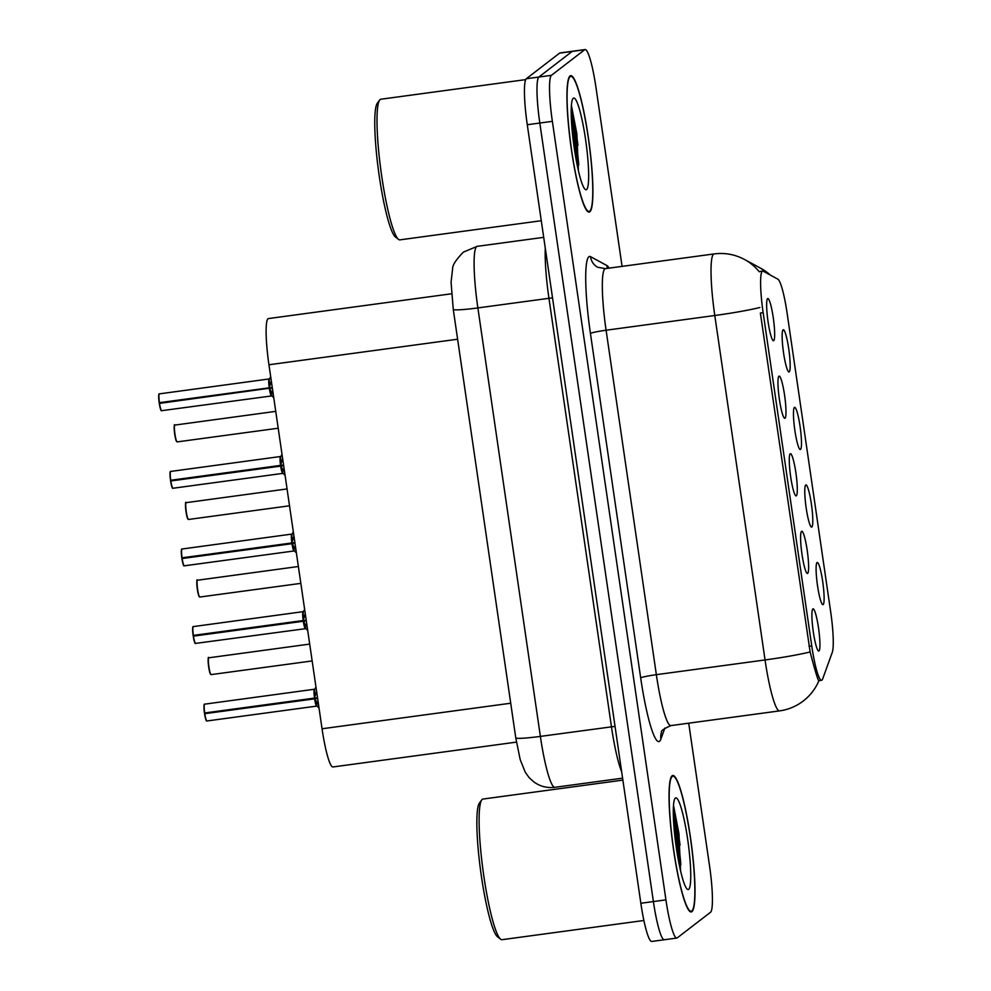 <?xml version="1.0" encoding="UTF-8"?>
<svg xmlns="http://www.w3.org/2000/svg" width="991" height="991" viewBox="0 0 991 991"><rect width="100%" height="100%" fill="white"/><g stroke="black" fill="none" stroke-linecap="round" stroke-linejoin="round"><path stroke-width="1.49" d="M805.72 485.008A21.282 2.849 -97.7 0 1 811.381 504.01A21.282 2.849 -97.7 0 1 811.852 527.014A21.282 2.849 -97.7 0 1 811.406 527.063A21.282 2.849 -97.7 0 1 805.956 506.389A21.282 2.849 -97.7 0 1 805.708 485.02A21.282 2.849 -97.7 0 1 805.72 485.008M794.41 407.437A21.282 2.849 -97.7 0 1 800.071 426.44A21.282 2.849 -97.7 0 1 800.53 449.443A21.282 2.849 -97.7 0 1 800.084 449.493A21.282 2.849 -97.7 0 1 794.646 428.818A21.282 2.849 -97.7 0 1 794.398 407.437A21.282 2.849 -97.7 0 1 794.41 407.437M783.088 329.867A21.282 2.849 -97.7 0 1 788.749 348.869A21.282 2.849 -97.7 0 1 789.22 371.873A21.282 2.849 -97.7 0 1 788.774 371.922A21.282 2.849 -97.7 0 1 783.324 351.248A21.282 2.849 -97.7 0 1 783.076 329.867A21.282 2.849 -97.7 0 1 783.088 329.867M817.042 562.578A21.282 2.849 -97.7 0 1 822.703 581.581A21.282 2.849 -97.7 0 1 823.174 604.584A21.282 2.849 -97.7 0 1 822.716 604.634A21.282 2.849 -97.7 0 1 817.278 583.959A21.282 2.849 -97.7 0 1 817.03 562.591A21.282 2.849 -97.7 0 1 817.042 562.578M801.546 531.362A21.282 2.849 -97.7 0 1 807.207 550.364A21.282 2.849 -97.7 0 1 807.665 573.368A21.282 2.849 -97.7 0 1 807.219 573.43A21.282 2.849 -97.7 0 1 801.781 552.755A21.282 2.849 -97.7 0 1 801.533 531.374A21.282 2.849 -97.7 0 1 801.546 531.362M790.223 453.791A21.282 2.849 -97.7 0 1 795.884 472.794A21.282 2.849 -97.7 0 1 796.355 495.797A21.282 2.849 -97.7 0 1 795.909 495.847A21.282 2.849 -97.7 0 1 790.459 475.185A21.282 2.849 -97.7 0 1 790.211 453.804A21.282 2.849 -97.7 0 1 790.223 453.791M778.901 376.221A21.282 2.849 -97.7 0 1 784.575 395.223A21.282 2.849 -97.7 0 1 785.033 418.227A21.282 2.849 -97.7 0 1 784.587 418.276A21.282 2.849 -97.7 0 1 779.149 397.602A21.282 2.849 -97.7 0 1 778.901 376.233A21.282 2.849 -97.7 0 1 778.901 376.221M767.591 298.65A21.282 2.849 -97.7 0 1 773.253 317.653A21.282 2.849 -97.7 0 1 773.723 340.656A21.282 2.849 -97.7 0 1 773.277 340.706A21.282 2.849 -97.7 0 1 767.827 320.031A21.282 2.849 -97.7 0 1 767.579 298.663A21.282 2.849 -97.7 0 1 767.591 298.65M812.855 608.932A21.282 2.849 -97.7 0 1 818.516 627.947A21.282 2.849 -97.7 0 1 818.987 650.938A21.282 2.849 -97.7 0 1 818.541 651A21.282 2.849 -97.7 0 1 813.091 630.326A21.282 2.849 -97.7 0 1 812.843 608.945A21.282 2.849 -97.7 0 1 812.855 608.932M822.679 678.922A38.315 5.128 -97.7 0 1 821.948 680.123A38.315 5.128 -97.7 0 1 821.576 680.284A38.315 5.128 -97.7 0 1 811.753 645.921L763.144 312.661A38.315 5.128 -97.7 0 1 762.674 271.088A38.315 5.128 -97.7 0 1 763.194 271.2L777.848 279.152A38.315 5.128 -97.7 0 1 787.151 313.416L830.718 612.104A38.315 5.128 -97.7 0 1 832.291 652.313L822.679 678.922M516.435 742.123L332.964 766.96A42.576 5.698 -97.7 0 1 322.05 728.769L268.945 364.762A42.576 5.698 -97.7 0 1 268.437 318.569L451.512 293.782M691.929 911.633A68.825 9.216 82.3 0 0 690.801 839.86A68.825 9.216 82.3 0 0 672.79 775.507A68.825 9.216 82.3 0 0 672.109 775.804A68.825 9.216 82.3 0 0 673.248 847.578A68.825 9.216 82.3 0 0 691.26 911.931A68.825 9.216 82.3 0 0 691.929 911.633M589.831 211.801A68.825 9.216 82.3 0 0 588.704 140.028A68.825 9.216 82.3 0 0 570.692 75.675A68.825 9.216 82.3 0 0 570.023 75.973A68.825 9.216 82.3 0 0 571.15 147.746A68.825 9.216 82.3 0 0 589.162 212.086A68.825 9.216 82.3 0 0 589.831 211.801M818.913 680.681L818.702 680.718C817.402 678.562 814.552 668.987 810.13 651.954L760.394 313.181M578.694 165.15A57.478 7.705 82.3 0 0 571.225 114.597M680.78 864.994A57.478 7.705 82.3 0 0 673.31 814.429M622.075 266.381L596.012 87.741A42.576 5.698 82.3 0 0 585.111 49.55L572.563 51.247A42.576 5.698 82.3 0 0 572.154 51.433L538.881 77.025A42.576 5.698 82.3 0 0 539.81 123.033L653.391 901.562A42.576 5.698 82.3 0 0 664.292 939.753A42.576 5.698 82.3 0 0 664.713 939.567M585.111 49.55A42.576 5.698 82.3 0 0 584.69 49.736L551.43 75.328A42.576 5.698 82.3 0 0 552.359 121.336L665.927 899.865A42.576 5.698 82.3 0 0 676.841 938.056A42.576 5.698 82.3 0 0 677.249 937.87L710.522 912.277A42.576 5.698 82.3 0 0 709.593 866.27L688.72 723.182M577.158 164.89A56.772 7.606 82.3 0 0 571.671 124.371A56.772 7.606 82.3 0 1 577.158 164.89M679.256 864.722A56.772 7.606 82.3 0 0 673.769 824.202A56.772 7.606 82.3 0 1 679.256 864.722M640.843 903.259A42.576 5.698 82.3 0 0 651.756 941.45L664.292 939.753A42.576 5.698 82.3 0 1 653.391 901.562L539.81 123.033A42.576 5.698 82.3 0 1 538.881 77.025L572.154 51.433A42.576 5.698 82.3 0 1 572.563 51.247L560.026 52.944A42.576 5.698 82.3 0 0 559.605 53.13L526.345 78.723A42.576 5.698 82.3 0 0 527.274 124.73L640.843 903.259L665.927 899.865M318.619 705.22L314.729 698.816L317.628 698.432M204.728 704.106A8.51 1.14 82.3 0 0 204.641 704.093A8.51 1.14 82.3 0 0 204.555 704.13A8.51 1.14 82.3 0 0 204.691 712.975L314.506 698.098A8.51 1.14 -97.7 0 1 314.37 689.265A8.51 1.14 -97.7 0 1 314.457 689.228L314.506 698.098L316.55 691.086M206.599 720.73A8.225 1.102 -97.7 0 1 204.555 713.706L314.618 698.841L316.748 706.1A8.51 1.14 -97.7 0 1 316.748 706.112A8.51 1.14 -97.7 0 1 314.618 698.841L314.729 698.816M204.691 712.975L204.443 712.987A8.225 1.102 -97.7 0 1 204.319 704.452M315.287 699.696A8.77 1.177 82.3 0 0 317.12 706.199L316.748 706.1A8.51 1.14 82.3 0 1 314.63 698.828L315.274 698.06L313.887 698.246L317.578 698.11M314.63 698.147L317.516 697.701M314.903 697.119A8.77 1.177 82.3 0 1 314.791 689.042L314.457 689.24A8.51 1.14 -97.7 0 1 314.494 689.228M204.803 713.706A8.51 1.14 82.3 0 0 206.921 720.977C206.611 719.516 206.785 724.954 204.555 713.706L205.174 712.963L313.887 698.246M307.297 627.637L303.419 621.246L306.306 620.861M193.418 626.535A8.51 1.14 82.3 0 0 193.319 626.523A8.51 1.14 82.3 0 0 193.245 626.56A8.51 1.14 82.3 0 0 193.369 635.392L303.196 620.527A8.51 1.14 -97.7 0 1 303.06 611.695A8.51 1.14 -97.7 0 1 303.147 611.658L303.196 620.527L305.24 613.516M305.463 628.529A8.51 1.14 -97.7 0 1 305.426 628.529A8.51 1.14 -97.7 0 1 303.296 621.258L303.419 621.246M193.369 635.392L193.134 635.417A8.225 1.102 -97.7 0 1 192.997 626.882M306.256 620.539L302.565 620.676L303.952 620.49L303.296 621.258L305.426 628.529A8.51 1.14 82.3 0 1 303.308 621.258L193.48 636.135A8.51 1.14 82.3 0 0 195.611 643.407A8.51 1.14 82.3 0 0 195.685 643.37M303.308 620.577L306.194 620.118M303.593 619.548A8.77 1.177 82.3 0 1 303.481 611.472L303.147 611.658A8.51 1.14 -97.7 0 1 303.172 611.658M195.277 643.159A8.225 1.102 -97.7 0 1 193.233 636.135L193.852 635.392L302.565 620.676M303.964 622.125A8.77 1.177 82.3 0 0 305.798 628.628L195.611 643.407C195.301 641.945 195.462 647.383 193.233 636.135L193.48 636.135M295.975 550.067L292.097 543.675L294.996 543.279M182.096 548.964A8.51 1.14 82.3 0 0 182.01 548.952A8.51 1.14 82.3 0 0 181.923 548.989A8.51 1.14 82.3 0 0 182.059 557.822L291.874 542.957A8.51 1.14 -97.7 0 1 291.738 534.124A8.51 1.14 -97.7 0 1 291.825 534.087L291.874 542.957L293.918 535.945M183.967 565.588A8.225 1.102 -97.7 0 1 181.923 558.565L291.986 543.687L294.116 550.959A8.51 1.14 -97.7 0 1 294.104 550.959A8.51 1.14 -97.7 0 1 291.986 543.687L292.097 543.675M182.059 557.822L181.811 557.846A8.225 1.102 -97.7 0 1 181.687 549.311M294.946 542.969L291.255 543.105L292.642 542.919L291.986 543.687A8.51 1.14 82.3 0 0 294.116 550.959L184.289 565.824A8.51 1.14 82.3 0 0 184.376 565.787M291.998 543.006L294.884 542.548M292.271 541.978A8.77 1.177 82.3 0 1 292.159 533.901L291.837 534.087A8.51 1.14 -97.7 0 1 291.862 534.087L291.825 534.087A8.51 1.14 82.3 0 0 291.825 534.087A8.51 1.14 82.3 0 0 291.887 542.957M182.158 558.552A8.51 1.14 82.3 0 0 184.289 565.824C183.979 564.375 184.14 569.8 181.91 558.565L182.542 557.822L291.255 543.105M284.665 472.496L280.775 466.104L283.674 465.708M170.774 471.394A8.51 1.14 82.3 0 0 170.687 471.382A8.51 1.14 82.3 0 0 170.601 471.419A8.51 1.14 82.3 0 0 170.737 480.251L280.564 465.386A8.51 1.14 -97.7 0 1 280.428 456.554A8.51 1.14 -97.7 0 1 280.515 456.517L280.564 465.386L282.608 458.375M172.645 488.018A8.225 1.102 -97.7 0 1 170.601 480.994L280.664 466.117L282.794 473.388A8.51 1.14 -97.7 0 1 282.794 473.388A8.51 1.14 -97.7 0 1 280.664 466.117L280.775 466.104M170.737 480.251L170.502 480.276A8.225 1.102 -97.7 0 1 170.365 471.741M280.664 466.117L281.32 465.336L279.933 465.522L283.624 465.398M280.676 465.423L283.562 464.977M280.961 464.407A8.77 1.177 82.3 0 1 280.849 456.331L280.515 456.517A8.51 1.14 -97.7 0 1 280.54 456.517L280.515 456.517A8.51 1.14 82.3 0 0 280.564 465.386L280.564 465.386M170.848 480.982A8.51 1.14 82.3 0 0 172.979 488.253C172.669 486.792 172.83 492.23 170.601 480.982L171.22 480.251L279.933 465.535M281.333 466.984A8.77 1.177 82.3 0 0 283.166 473.475L282.794 473.388A8.51 1.14 82.3 0 1 280.676 466.117M273.343 394.926L269.465 388.534L272.352 388.138M159.464 393.823A8.51 1.14 82.3 0 0 159.378 393.811A8.51 1.14 82.3 0 0 159.291 393.848A8.51 1.14 82.3 0 0 159.427 402.68L269.242 387.815A8.51 1.14 -97.7 0 1 269.106 378.983A8.51 1.14 -97.7 0 1 269.193 378.946L269.242 387.815L271.286 380.804M271.509 395.805A8.51 1.14 -97.7 0 1 271.472 395.818A8.51 1.14 -97.7 0 1 269.354 388.546L269.465 388.534M159.427 402.68L159.179 402.705A8.225 1.102 -97.7 0 1 159.056 394.158M161.335 410.447A8.225 1.102 -97.7 0 1 159.291 403.424L272.314 387.828M269.366 387.853L272.252 387.407M269.639 386.837A8.77 1.177 82.3 0 1 269.527 378.76L269.193 378.946A8.51 1.14 -97.7 0 1 269.218 378.946M269.354 388.546L271.484 395.818A8.51 1.14 82.3 0 1 269.354 388.546L269.354 388.546M159.526 403.411A8.51 1.14 82.3 0 0 161.657 410.683C161.347 409.221 161.508 414.659 159.278 403.411L159.91 402.668L268.611 387.952M672.22 776.51A68.119 9.13 82.3 0 0 673.335 847.528A68.119 9.13 82.3 0 0 691.161 911.225A68.119 9.13 82.3 0 0 691.829 910.927A68.119 9.13 82.3 0 0 690.702 839.91A68.119 9.13 82.3 0 0 672.889 776.213A68.119 9.13 82.3 0 0 672.22 776.51M622.881 780.115L482.964 799.056A70.956 9.501 82.3 0 0 482.27 799.365A70.956 9.501 82.3 0 0 481.775 799.873A70.956 9.501 82.3 0 0 483.063 870.655A70.956 9.501 82.3 0 0 500.641 939.22A70.956 9.501 82.3 0 0 502.003 939.691L643.89 920.49M481.775 799.873L479.421 803.032A68.119 9.13 82.3 0 0 480.647 870.978A68.119 9.13 82.3 0 0 497.532 936.805L500.641 939.22M688.683 889.373A46.267 6.194 82.3 0 0 687.667 839.377A46.267 6.194 82.3 0 0 675.367 798.065A46.267 6.194 82.3 0 0 675.044 798.399A46.267 6.194 82.3 0 0 675.874 844.555A46.267 6.194 82.3 0 0 687.345 889.261A46.267 6.194 82.3 0 0 688.683 889.373M680.52 870.581L678.984 833.815L673.496 805.287M680.061 845.125A68.119 9.13 82.3 0 0 673.397 807.046M673.372 816.634L676.878 851.393M673.459 805.931L676.271 820.647L679.331 865.118M570.122 76.679A68.119 9.13 82.3 0 0 571.237 147.696A68.119 9.13 82.3 0 0 589.063 211.393A68.119 9.13 82.3 0 0 589.732 211.095A68.119 9.13 82.3 0 0 588.617 140.065A68.119 9.13 82.3 0 0 570.791 76.381A68.119 9.13 82.3 0 0 570.122 76.679M525.713 79.614L380.866 99.224A70.956 9.501 82.3 0 0 380.172 99.534A70.956 9.501 82.3 0 0 379.689 100.041A70.956 9.501 82.3 0 0 380.965 170.824A70.956 9.501 82.3 0 0 398.543 239.388A70.956 9.501 82.3 0 0 399.906 239.859L541.272 220.72M379.689 100.041L377.323 103.2A68.119 9.13 82.3 0 0 378.562 171.146A68.119 9.13 82.3 0 0 395.434 236.973L398.543 239.388M586.585 189.541A46.267 6.194 82.3 0 0 585.582 139.533A46.267 6.194 82.3 0 0 573.269 98.233A46.267 6.194 82.3 0 0 572.947 98.567A46.267 6.194 82.3 0 0 573.777 144.723A46.267 6.194 82.3 0 0 585.247 189.43A46.267 6.194 82.3 0 0 586.585 189.541M578.422 170.749L576.886 133.983L571.411 105.455M577.976 145.293A68.119 9.13 82.3 0 0 571.299 107.214M571.274 116.789L574.78 151.561M571.361 106.099L574.185 120.815L577.233 165.286M314.506 698.098L314.506 698.098A8.51 1.14 82.3 0 1 314.469 689.24L204.419 704.192C204.319 704.093 203.452 704.106 204.443 713M303.196 620.527L303.196 620.527A8.51 1.14 82.3 0 1 303.147 611.658L193.109 626.622C192.997 626.523 192.13 626.535 193.134 635.417M269.242 387.815L269.242 387.815A8.51 1.14 82.3 0 1 269.193 378.946L159.155 393.898C159.043 393.799 158.188 393.823 159.179 402.705M763.144 312.661L760.382 313.032M811.753 645.921L808.99 646.293M510.712 703.226L322.05 728.769M457.619 339.219L268.945 364.762M590.425 333.434A14.196 1.078 171.7 0 1 606.096 330.226L656.352 674.673A56.772 7.606 82.3 0 0 670.895 725.598C663.747 728.769 660.613 730.999 661.493 732.312A14.196 13.626 19.8 0 0 660.91 739.026A70.956 9.501 -97.7 0 1 640.682 677.894L590.425 333.434A70.956 9.501 -97.7 0 1 588.877 256.768A70.956 9.501 -97.7 0 1 590.537 256.669L606.864 265.526A70.956 9.501 -97.7 0 1 609.131 268.127M604.857 268.883A56.772 7.606 82.3 0 0 606.096 330.226L714.796 315.51A56.772 7.606 -97.7 0 1 713.557 254.167A56.772 7.606 -97.7 0 1 714.115 253.919L605.414 268.635A56.772 7.606 82.3 0 0 604.857 268.883M759.874 307.507A49.674 3.778 171.7 0 1 714.796 315.51L765.052 659.956A49.674 3.778 -8.3 0 0 810.13 651.954M770.366 275.089A49.674 48.993 -61.5 0 0 760.89 268.363L770.54 275.188M759.267 271.807A49.674 48.993 -61.5 0 0 744.563 259.506C735.012 254.414 724.867 252.556 714.115 253.919M818.9 680.73C815.482 688.795 810.279 695.546 803.292 700.996C796.256 706.36 788.365 709.655 779.595 710.881A56.772 7.606 -97.7 0 1 765.052 659.956L656.352 674.673A14.196 1.078 171.7 0 0 640.682 677.894M664.85 728.1L660.91 739.026M552.359 121.336L527.274 124.73M551.43 75.328L526.345 78.723M584.69 49.736L559.605 53.13M607.508 268.35A14.196 13.998 118.5 0 1 606.864 265.526M605.414 268.635L597.709 267.26A14.196 13.998 118.5 0 1 590.537 256.669M453.259 309.353L451.066 282.249L452.639 268.536C452.515 265.068 456.108 259.592 463.416 252.098L477.191 246.338A56.772 7.606 82.3 0 0 476.634 246.586A56.772 7.606 82.3 0 0 477.873 307.928L540.38 736.4A56.772 7.606 82.3 0 0 554.935 787.312C547.329 788.229 540.405 786.507 534.137 782.134L529.256 777.786L525.317 772.373L520.188 759.589L515.766 737.824L453.259 309.353A28.38 2.155 171.7 0 0 477.873 307.928L548.952 298.303A56.772 7.606 -97.7 0 1 545.285 248.233M615.039 726.378L540.38 736.4A28.38 2.155 171.7 0 1 515.766 737.824M621.667 771.816A56.772 7.606 -97.7 0 1 611.459 726.775L548.952 298.303L552.532 297.907M316.748 706.1L206.921 720.977A8.51 1.14 82.3 0 0 207.008 720.94M208.915 657.751A8.51 1.14 82.3 0 0 208.828 657.739A8.51 1.14 82.3 0 0 208.742 657.776A8.51 1.14 82.3 0 0 208.878 666.658A8.51 1.14 82.3 0 0 211.108 674.611A8.51 1.14 82.3 0 0 211.194 674.574M210.773 674.375A8.225 1.102 -97.7 0 1 208.63 666.633A8.225 1.102 -97.7 0 1 208.506 658.098M292.642 544.555A8.77 1.177 82.3 0 0 294.488 551.046L294.116 550.959M282.794 473.388L172.979 488.253A8.51 1.14 82.3 0 0 173.053 488.216M270.01 389.413A8.77 1.177 82.3 0 0 271.844 395.905L161.657 410.683A8.51 1.14 82.3 0 0 161.744 410.646M197.593 580.181A8.51 1.14 82.3 0 0 197.506 580.169A8.51 1.14 82.3 0 0 197.42 580.206A8.51 1.14 82.3 0 0 197.568 589.088A8.51 1.14 82.3 0 0 199.786 597.04A8.51 1.14 82.3 0 0 199.872 597.003M199.464 596.805A8.225 1.102 -97.7 0 1 197.308 589.063A8.225 1.102 -97.7 0 1 197.184 580.515M186.283 502.61A8.51 1.14 82.3 0 0 186.184 502.598A8.51 1.14 82.3 0 0 186.11 502.635A8.51 1.14 82.3 0 0 186.246 511.505A8.51 1.14 82.3 0 0 188.476 519.47A8.51 1.14 82.3 0 0 188.563 519.433M188.141 519.222A8.225 1.102 -97.7 0 1 185.998 511.492A8.225 1.102 -97.7 0 1 185.874 502.945M174.961 425.04A8.51 1.14 82.3 0 0 174.874 425.028A8.51 1.14 82.3 0 0 174.788 425.052A8.51 1.14 82.3 0 0 174.924 433.934A8.51 1.14 82.3 0 0 177.154 441.899A8.51 1.14 82.3 0 0 177.24 441.862M176.832 441.652A8.225 1.102 -97.7 0 1 174.676 433.922A8.225 1.102 -97.7 0 1 174.552 425.374M680.805 863.954A58.184 7.792 82.3 0 0 673.31 813.871M578.707 164.122A58.184 7.792 82.3 0 0 571.212 114.027M762.674 271.088L759.081 271.584M821.576 680.284L818.665 680.681M760.89 268.363L744.563 259.506M676.841 938.056L664.292 939.753M779.595 710.881L670.895 725.598M477.191 246.338L543.7 237.344M554.935 787.312L622.596 778.158M317.12 706.199L319.028 708.032M314.791 689.042L315.968 687.073M312.153 660.935L211.108 674.611L210.03 673.211C207.602 665.159 208.073 655.026 208.606 657.826L309.7 644.088M305.798 628.628L307.706 630.462M303.481 611.472L304.646 609.502M291.825 534.087L181.787 549.039C181.687 548.952 180.82 548.964 181.811 557.846M294.488 551.046L296.396 552.891M292.159 533.901L293.336 531.919M280.515 456.517L170.477 471.468C170.365 471.382 169.498 471.394 170.489 480.276M283.166 473.475L285.074 475.321M280.849 456.331L282.014 454.349M271.844 395.905L273.764 397.738M269.527 378.76L270.704 376.778M300.843 583.365L199.786 597.04L198.72 595.641C196.28 587.589 196.751 577.456 197.296 580.255L298.378 566.505M289.521 505.794L188.476 519.47L187.398 518.058C184.97 510.018 185.441 499.885 185.974 502.685L287.068 488.935M278.198 428.223L177.154 441.899L176.088 440.487C173.648 432.448 174.119 422.315 174.651 425.114L275.746 411.364M689.847 911.398L691.161 911.225M671.576 776.387L672.889 776.213M587.75 211.566L589.063 211.393M569.478 76.555L570.791 76.381"/></g></svg>
